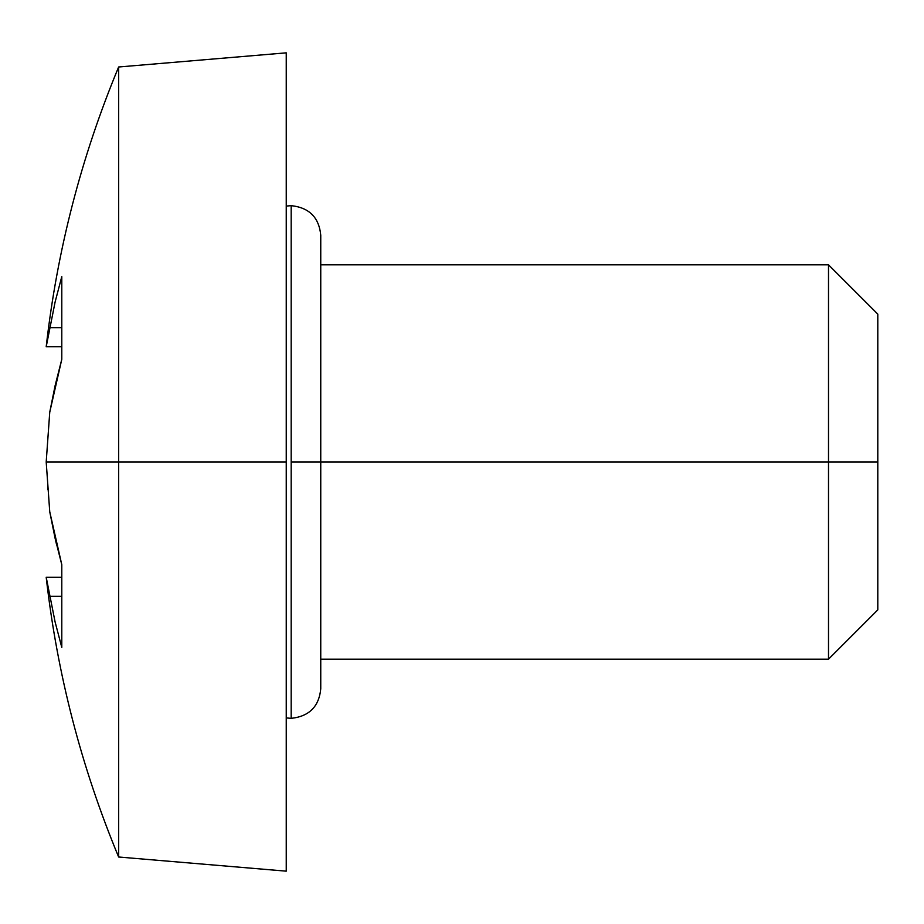 <?xml version="1.0" encoding="UTF-8"?>
<svg xmlns="http://www.w3.org/2000/svg" width="924" height="924" viewBox="0 0 924 924"><rect width="100%" height="100%" fill="white"/><g stroke="black" fill="none" stroke-linecap="round" stroke-linejoin="round"><path stroke-width="1.39" d="M286.244 206.075L291.175 205.659L291.175 462L291.175 205.659C309.193 207.588 319.046 217.452 320.755 235.239L320.755 462L291.175 462L291.175 718.341L291.175 462L828.505 462L828.505 264.818L828.505 462L877.8 462L877.8 314.114L877.8 609.886L877.8 462L828.505 462L828.505 659.182L828.505 462L320.755 462L320.755 688.761C319.046 706.548 309.193 716.412 291.175 718.341L286.244 717.925M286.244 462L286.244 52.841L286.244 462L118.642 462L286.244 462L286.244 871.159L286.244 462M286.244 52.841L118.642 66.99L118.642 462L118.642 66.99C81.3 156.837 57.149 250.092 46.2 346.754L55.105 302.033L61.793 276.565L61.793 359.309L55.105 385.678L49.746 412.208L46.2 462L118.642 462L46.2 462L49.746 511.792L55.105 538.322L61.793 564.691L61.793 647.435L55.105 621.967L46.2 577.246L55.105 621.967M56.63 544.837L55.105 538.322M47.817 489.593L47.621 486.913M286.244 871.159L118.642 857.01L118.642 462L118.642 857.01C81.3 767.163 57.149 673.908 46.2 577.246L61.793 577.246L46.2 577.246M46.2 346.754L61.793 346.754L46.2 346.754L49.746 327.65L61.793 327.65L49.746 327.65M61.793 276.565L61.793 359.309L49.746 412.208L46.2 462L49.746 511.792L61.793 564.691L61.793 647.435M61.793 596.35L49.746 596.35L61.793 596.35M320.755 264.818L828.505 264.818L877.8 314.114M320.755 659.182L828.505 659.182L877.8 609.886"/></g></svg>
